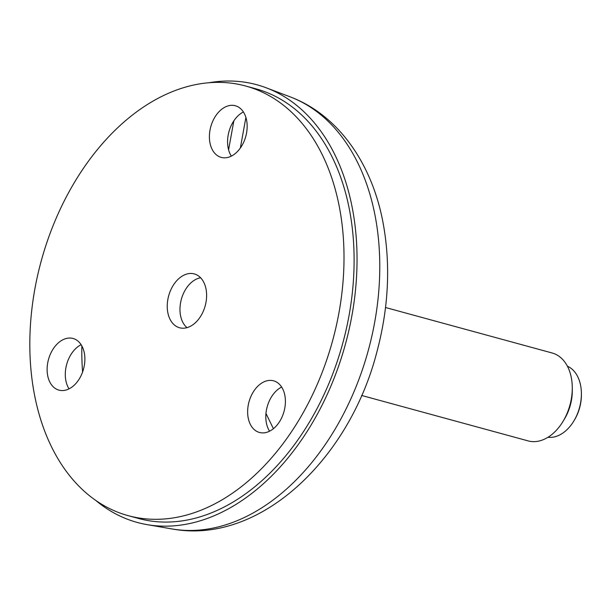 <?xml version="1.0" encoding="UTF-8"?>
<svg xmlns="http://www.w3.org/2000/svg" width="612" height="612" viewBox="0 0 612 612"><rect width="100%" height="100%" fill="white"/><g stroke="black" fill="none" stroke-linecap="round" stroke-linejoin="round"><path stroke-width="0.92" d="M95.365 500.088A226.868 153.849 -74.7 0 0 147.002 524.614A226.868 153.849 -74.7 0 0 156.641 525.83A226.868 153.849 -74.7 0 0 347.256 337.204A226.868 153.849 -74.7 0 0 266.212 87.799A226.868 153.849 -74.7 0 0 209.273 82.697M128.298 515.687L138.396 518.441A222.707 151.026 -74.7 0 0 157.383 521.753A222.707 151.026 -74.7 0 0 346.17 329.6A222.707 151.026 -74.7 0 0 255.663 88.748L245.565 85.994A222.707 151.026 -74.7 0 0 85.252 165.668A222.707 151.026 -74.7 0 0 128.298 515.687A222.707 151.026 -74.7 0 0 332.637 340.601A222.707 151.026 -74.7 0 0 245.565 85.994M385.522 307.515L552.139 352.986A45.563 30.898 105.3 0 1 572.274 387.511A45.563 30.898 105.3 0 1 571.233 399.429A45.563 30.898 105.3 0 1 563.025 421.393A45.563 30.898 105.3 0 1 528.141 440.9L361.608 395.451M572.274 387.511L572.297 390.364A38.449 26.071 105.3 0 1 564.494 418.945L563.025 421.393M567.385 366.19A37.026 25.107 105.3 0 1 581.392 393.417A37.026 25.107 105.3 0 1 580.543 403.094A37.026 25.107 105.3 0 1 573.88 420.941A37.026 25.107 105.3 0 1 547.985 437.274M581.392 393.417L581.4 394.556A34.173 23.18 105.3 0 1 574.469 419.962L573.88 420.941M213.894 152.204A26.767 18.153 -74.7 0 0 221.23 157.399A26.767 18.153 -74.7 0 0 245.794 136.354A26.767 18.153 -74.7 0 0 235.329 105.746A26.767 18.153 -74.7 0 0 212.968 120.74A26.767 18.153 -74.7 0 0 213.894 152.204M174.19 283.899A27.907 18.926 -74.7 0 0 179.584 327.764A27.907 18.926 -74.7 0 0 205.188 305.824A27.907 18.926 -74.7 0 0 194.279 273.916A27.907 18.926 -74.7 0 0 174.19 283.899M252.129 427.275A26.767 18.153 -74.7 0 0 259.473 432.47A26.767 18.153 -74.7 0 0 284.037 411.425A26.767 18.153 -74.7 0 0 273.572 380.817A26.767 18.153 -74.7 0 0 251.203 395.811A26.767 18.153 -74.7 0 0 252.129 427.275M51.615 384.94A26.767 18.153 -74.7 0 0 58.951 390.127A26.767 18.153 -74.7 0 0 83.515 369.082A26.767 18.153 -74.7 0 0 73.05 338.474A26.767 18.153 -74.7 0 0 50.681 353.476A26.767 18.153 -74.7 0 0 51.615 384.94M243.392 111.973A26.767 18.153 -74.7 0 0 231.336 156.129M281.635 387.044A26.767 18.153 -74.7 0 0 269.578 431.2M81.113 344.701A26.767 18.153 -74.7 0 0 69.057 388.857M187.012 327.657A27.058 18.345 105.3 0 1 181.351 299.314A27.058 18.345 105.3 0 1 200.629 277.779M265.968 413.452L273.411 428.706M245.894 117.458L240.34 148.058M228.59 149.787L233.845 120.839M82.605 371.974A205.051 139.054 105.3 0 1 81.863 345.964M171.972 528.936C259.297 545.162 349.337 459.673 376.916 351.823C388.75 307.346 390.77 264.208 382.99 222.401C371.951 163.473 338.13 114.75 289.92 96.765A224.459 152.22 105.3 0 1 370.099 343.516A224.459 152.22 105.3 0 1 181.512 530.137A224.459 152.22 105.3 0 1 171.972 528.936L147.002 524.614M289.92 96.765L266.212 87.799"/></g></svg>
